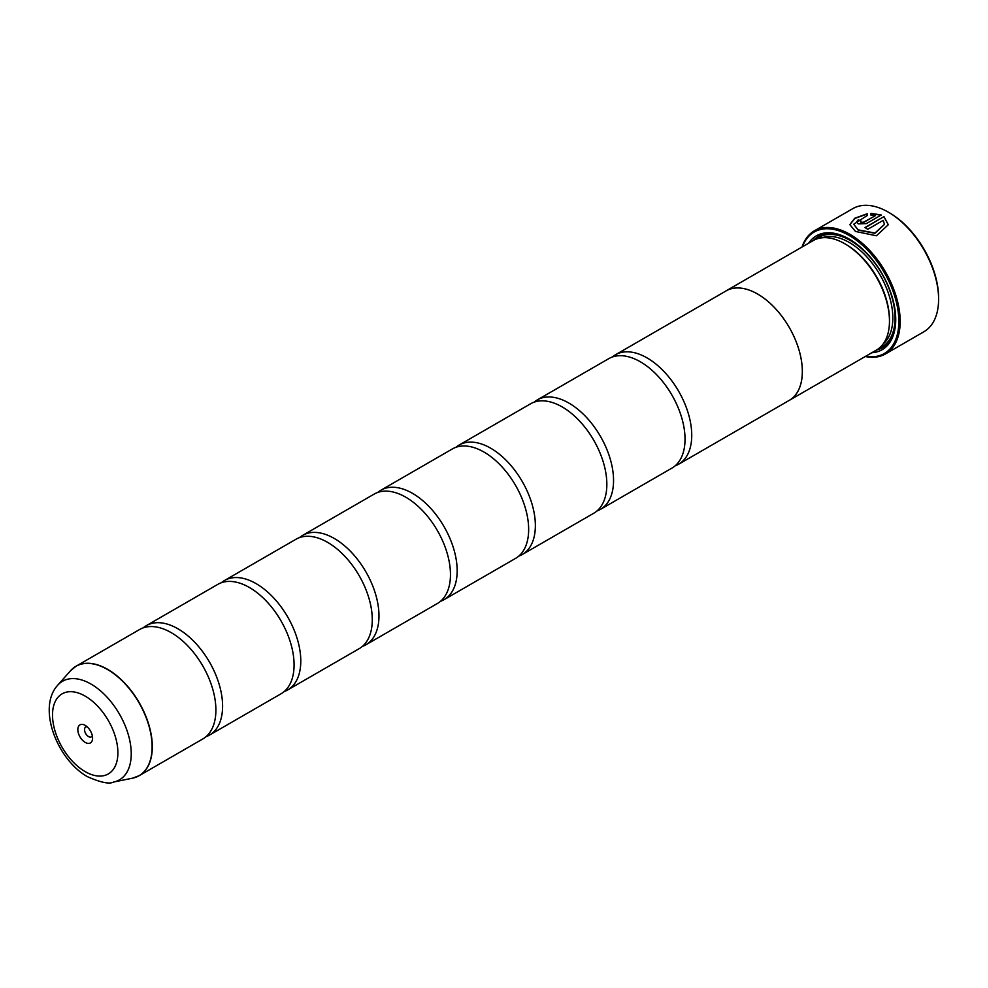 <?xml version="1.0" encoding="UTF-8"?>
<svg xmlns="http://www.w3.org/2000/svg" width="988" height="988" viewBox="0 0 988 988"><rect width="100%" height="100%" fill="white"/><g stroke="black" fill="none" stroke-linecap="round" stroke-linejoin="round"><path stroke-width="1.48" d="M132.478 778.198A63.158 36.457 -120 0 0 150.151 730.577A63.158 36.457 -120 0 0 107.457 669.469A63.158 36.457 -120 0 0 70.469 670.79L57.662 685.252A56.921 32.863 60 0 1 90.995 684.067A56.921 32.863 60 0 1 129.477 739.135A56.921 32.863 60 0 1 113.546 782.051L132.478 778.198L139.222 775.654L202.812 738.95A63.183 36.482 -120 0 0 214.828 698.207A63.183 36.482 -120 0 0 180.915 639.458A63.183 36.482 -120 0 0 171.208 632.641A63.183 36.482 -120 0 0 139.617 629.504L76.039 666.221A63.183 36.482 60 0 1 107.63 669.345A63.183 36.482 60 0 1 148.916 725.031A63.183 36.482 60 0 1 139.222 775.654A63.183 36.482 60 0 1 136.048 777.161M205.986 736.702A63.183 36.482 -120 0 0 209.505 735.084L281 693.811A63.183 36.482 -120 0 0 293.016 653.068A63.183 36.482 -120 0 0 259.103 594.319A63.183 36.482 -120 0 0 249.408 587.49A63.183 36.482 -120 0 0 217.817 584.365L146.323 625.639A63.183 36.482 -120 0 0 143.149 627.886M284.173 691.563A63.183 36.482 -120 0 0 287.706 689.933L359.187 648.659A63.183 36.482 -120 0 0 371.216 607.929A63.183 36.482 -120 0 0 337.291 549.18A63.183 36.482 -120 0 0 327.596 542.35A63.183 36.482 -120 0 0 296.005 539.226L224.511 580.499A63.183 36.482 -120 0 0 221.337 582.735M362.361 646.424A63.183 36.482 -120 0 0 365.893 644.794L437.375 603.52A63.183 36.482 -120 0 0 449.404 562.789A63.183 36.482 -120 0 0 415.479 504.041A63.183 36.482 -120 0 0 405.784 497.211A63.183 36.482 -120 0 0 374.193 494.074L302.699 535.348A63.183 36.482 -120 0 0 299.537 537.596M440.549 601.284A63.183 36.482 -120 0 0 444.081 599.654L515.575 558.381A63.183 36.482 -120 0 0 527.592 517.638A63.183 36.482 -120 0 0 493.679 458.889A63.183 36.482 -120 0 0 483.972 452.059A63.183 36.482 -120 0 0 452.381 448.935L380.899 490.209A63.183 36.482 -120 0 0 377.725 492.456M518.749 556.133A63.183 36.482 -120 0 0 522.269 554.515L593.763 513.241A63.183 36.482 -120 0 0 605.78 472.499A63.183 36.482 -120 0 0 571.867 413.75A63.183 36.482 -120 0 0 562.172 406.92A63.183 36.482 -120 0 0 530.568 403.796L459.087 445.069A63.183 36.482 -120 0 0 455.913 447.305M596.937 510.994A63.183 36.482 -120 0 0 600.469 509.363L671.951 468.09A63.183 36.482 -120 0 0 683.968 427.359A63.183 36.482 -120 0 0 650.055 368.61A63.183 36.482 -120 0 0 640.36 361.781A63.183 36.482 -120 0 0 608.769 358.644L537.274 399.918A63.183 36.482 -120 0 0 534.1 402.165M849.841 224.733L854.892 218.422L867.155 214.026M865.216 227.685L883.964 216.594L864.994 227.549A71.087 41.039 60 0 1 867.711 229.302L883.235 220.336L884.458 224.325L874.96 233.032L858.202 229.871L853.694 224.227L858.202 230.13L874.96 233.292L884.458 224.4M853.694 224.227L867.155 215.582L867.155 213.766L854.805 218.225L849.841 224.597L855.472 231.439L876.418 235.774L888.311 224.721L883.964 216.594M883.964 216.854L888.298 224.782M860.919 221.201L860.919 222.584L863.635 222.448L875.084 215.841L863.635 222.189L860.919 222.325L860.919 220.942A71.087 41.039 -120 0 0 858.202 219.867L856.51 221.979L858.202 223.893L866.353 223.609L881.247 215.001L870.996 213.346L870.996 215.248L875.084 215.582M860.919 222.325L860.919 220.942M889.447 212.803L888.336 212.161L889.447 212.803A69.506 40.125 60 0 1 938.6 297.931L938.6 299.228A71.087 41.039 -120 0 0 888.336 212.161L888.336 212.161A71.087 41.039 -120 0 0 852.792 208.641L814.371 230.822A71.087 41.039 60 0 1 849.915 234.341A71.087 41.039 60 0 1 896.351 296.993A71.087 41.039 60 0 1 885.458 353.951A71.087 41.039 60 0 1 865.266 356.52M885.458 353.951L923.879 331.77A71.087 41.039 -120 0 0 938.6 299.228M85.203 725.377A10.423 6.014 -120 0 0 77.83 729.626A10.423 6.014 -120 0 0 85.203 742.396A10.423 6.014 -120 0 0 92.576 738.147A10.423 6.014 -120 0 0 85.203 725.377L85.203 725.377M87.142 726.785A5.681 3.285 -120 0 0 85.709 727.032A5.681 3.285 -120 0 0 84.845 731.589A5.681 3.285 -120 0 0 88.55 736.591A5.681 3.285 -120 0 0 91.402 736.875A5.681 3.285 -120 0 0 92.316 735.764M865.661 356.298A70.136 40.496 -120 0 0 898.129 311.381A70.136 40.496 -120 0 0 849.235 235.502A70.136 40.496 -120 0 0 802.441 246.79M725.056 291.509A63.22 36.494 60 0 1 726.032 290.904A63.22 36.494 60 0 1 757.648 294.041A63.183 36.482 60 0 1 798.922 349.74A63.183 36.482 60 0 1 789.239 400.375L876.381 350.098A63.22 36.494 -120 0 0 889.472 321.162L889.472 319.877A61.639 35.593 -120 0 0 845.889 244.382L844.777 243.74A63.22 36.494 -120 0 0 813.161 240.603L726.032 290.904A63.183 36.482 60 0 1 757.648 294.066A63.22 36.494 60 0 1 798.946 349.752A63.22 36.494 60 0 1 789.251 400.412A63.22 36.494 60 0 1 788.239 400.955M889.472 321.162A63.22 36.494 -120 0 0 844.777 243.74L845.889 244.382M871.824 352.741A65.751 37.964 -120 0 0 895.733 319.618A65.751 37.964 -120 0 0 849.235 239.096L849.235 239.096A65.751 37.964 -120 0 0 808.604 243.233M849.804 239.417A64.171 37.05 -120 0 0 813.248 240.553M209.505 735.084A63.183 36.482 -120 0 0 219.2 684.449A63.183 36.482 -120 0 0 177.914 628.763A63.183 36.482 -120 0 0 146.323 625.639M287.706 689.933A63.183 36.482 -120 0 0 297.388 639.31A63.183 36.482 -120 0 0 256.102 583.624A63.183 36.482 -120 0 0 224.511 580.499M365.893 644.794A63.183 36.482 -120 0 0 375.576 594.159A63.183 36.482 -120 0 0 334.302 538.485A63.183 36.482 -120 0 0 302.699 535.348M444.081 599.654A63.183 36.482 -120 0 0 453.764 549.019A63.183 36.482 -120 0 0 412.49 493.333A63.183 36.482 -120 0 0 380.899 490.209M522.269 554.515A63.183 36.482 -120 0 0 531.964 503.88A63.183 36.482 -120 0 0 490.678 448.194A63.183 36.482 -120 0 0 459.087 445.069M600.469 509.363A63.183 36.482 -120 0 0 610.152 458.728A63.183 36.482 -120 0 0 568.866 403.055A63.183 36.482 -120 0 0 537.274 399.918M675.125 465.854A63.183 36.482 -120 0 0 678.657 464.224A63.183 36.482 -120 0 0 688.34 413.589A63.183 36.482 -120 0 0 647.066 357.903A63.183 36.482 -120 0 0 615.462 354.778A63.183 36.482 -120 0 0 612.288 357.026M876.467 350.048A64.171 37.05 -120 0 0 895.721 318.963M802.046 247.025A71.087 41.039 60 0 1 814.371 230.822M870.996 213.606L881.247 215.261M856.51 222.115L858.202 219.867M858.202 220.126A71.087 41.039 60 0 1 860.684 221.102M883.173 343.96A61.639 35.593 -120 0 0 888.558 293.757A61.639 35.593 -120 0 0 849.235 242.443A61.639 35.593 -120 0 0 821.88 237.799M879.048 348.282A63.22 36.494 -120 0 0 892.374 298.759A63.22 36.494 -120 0 0 850.359 240.516A63.22 36.494 -120 0 0 816.076 239.207M85.203 771.64A46.238 26.701 -120 0 0 117.893 752.757A46.238 26.701 -120 0 0 85.203 696.132A46.238 26.701 -120 0 0 52.512 715.016A46.238 26.701 -120 0 0 85.203 771.64M73.161 668.209A63.183 36.482 60 0 1 76.039 666.221L70.469 670.79M113.546 782.051C109.47 784.336 100.788 782.558 87.5 776.704C57.353 759.883 36.914 707.988 57.662 685.252M678.657 464.224L789.239 400.375M615.462 354.778L726.057 290.929"/></g></svg>
